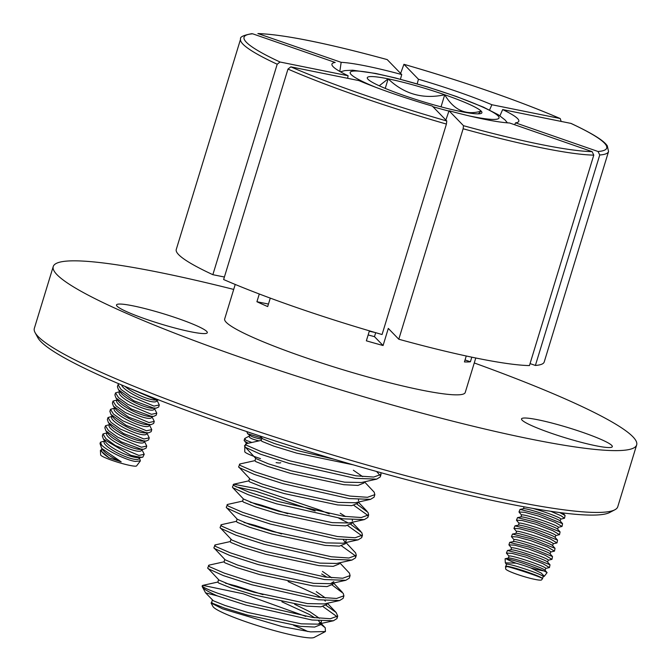 <?xml version="1.0" encoding="UTF-8"?>
<svg xmlns="http://www.w3.org/2000/svg" width="671" height="671" viewBox="0 0 671 671"><rect width="100%" height="100%" fill="white"/><g stroke="black" fill="none" stroke-linecap="round" stroke-linejoin="round"><path stroke-width="1.01" d="M614.821 509.801L609.687 512.493A300.885 33.449 -163 0 1 507.788 503.661A300.885 33.449 -163 0 1 212.179 419.685A300.885 33.449 -163 0 1 37.811 337.656L35.06 332.556A305.037 33.911 17 0 0 211.835 415.71A305.037 33.911 17 0 0 511.52 500.851A305.037 33.911 17 0 0 614.821 509.801A305.037 33.911 17 0 0 617.765 506.739L636.662 444.915A305.037 33.911 17 0 0 474.263 362.961M595.789 445.745A47.473 5.276 -163 0 1 546.831 431.663A47.473 5.276 -163 0 1 521.526 418.897A47.473 5.276 -163 0 1 538.058 419.811A47.473 5.276 -163 0 1 587.008 433.894A47.473 5.276 -163 0 1 612.321 446.66A47.473 5.276 -163 0 1 595.789 445.745M190.774 331.776A47.473 5.276 -163 0 1 141.824 317.702A47.473 5.276 -163 0 1 116.511 304.936A47.473 5.276 -163 0 1 133.043 305.85A47.473 5.276 -163 0 1 182 319.924A47.473 5.276 -163 0 1 207.305 332.69A47.473 5.276 -163 0 1 190.774 331.776M233.701 289.419A305.037 33.911 17 0 0 159.48 272.426A305.037 33.911 17 0 0 53.235 266.546A305.037 33.911 17 0 0 215.869 348.584A305.037 33.911 17 0 0 530.425 439.027A305.037 33.911 17 0 0 636.662 444.915M463.133 128.773L398.792 339.232A192.384 21.388 17 0 0 529.444 365.578L593.785 155.127A192.384 21.388 -163 0 1 541.547 147.83A192.384 21.388 -163 0 1 463.133 128.773L463.502 125.695A189.608 21.078 17 0 0 540.667 144.441A189.608 21.078 17 0 0 592.107 151.629L509.591 122.986A97.714 10.862 17 0 1 484.789 119.346A97.714 10.862 17 0 1 449.033 110.774L463.502 125.695M368.153 334.938A71.277 7.926 17 0 0 374.477 336.657L375.693 332.682M235.219 284.445L224.676 318.96A125.771 13.982 17 0 0 291.726 352.778A125.771 13.982 17 0 0 421.422 390.077A125.771 13.982 17 0 0 465.229 392.501L475.781 357.995M471.805 357.173L470.388 361.795L465.045 359.941M466.253 355.991L464.441 361.929A125.771 13.982 17 0 0 470.388 361.795M223.628 279.53A192.384 21.388 17 0 0 382.067 334.527L446.416 124.068L446.785 120.99L432.309 106.068A97.714 10.862 17 0 1 358.868 80.579L290.828 66.857L287.976 69.071L223.628 279.53M530.048 363.59L535.391 365.452A192.384 21.388 17 0 0 544.206 361.996L608.547 151.537A192.384 21.388 -163 0 1 599.74 154.993L535.391 365.452M369.411 330.837L366.358 340.818A125.771 13.982 17 0 0 383.082 345.523L388.308 328.421L398.792 339.232M270.279 298.117L267.695 306.572A125.771 13.982 17 0 1 256.926 301.732L268.459 304.055M259.291 293.99L256.926 301.732M599.74 154.993L598.054 151.503L515.546 122.86A97.714 10.862 17 0 0 518.75 121.409A97.714 10.862 17 0 0 502.663 109.583L571.055 123.422C595.211 134.787 604.336 141.313 607.314 145.875L608.547 151.537M499.92 115.806L502.663 109.583M515.546 122.86L514.64 124.739M401.728 74.548A97.714 10.862 17 0 0 341.162 62.328L257.882 33.55C284.034 34.54 327.138 43.221 387.201 59.593L401.728 74.548L400.444 79.253M489.57 110.002L491.893 104.743L559.933 118.465A189.608 21.078 17 0 0 403.976 64.332L418.444 79.245L417.194 83.867M491.893 104.743A97.714 10.862 17 0 0 418.444 79.245M400.629 73.407L403.925 64.299C465.464 82.164 517.567 100.247 560.251 118.566L561.174 121.51M339.82 71.428L341.162 62.328M445.871 120.042L449.033 110.774M592.107 151.629L593.785 155.127M53.235 266.546L34.338 328.362A305.037 33.911 17 0 0 35.06 332.556M176.255 249.503A192.384 21.388 17 0 0 212.858 274.691L277.198 64.231A192.384 21.388 -163 0 1 240.604 39.044L176.255 249.503M224.399 277.014L212.858 274.691M348.098 75.739A97.714 10.862 17 0 1 331.893 64.282A97.714 10.862 17 0 1 335.215 62.462L252.699 33.818A189.608 21.078 17 0 0 280.05 62.017L348.098 75.739L347.637 78.314M240.604 39.044C239.681 37.048 243.38 35.261 251.7 33.693L252.699 33.818M280.05 62.017L277.198 64.231M374.477 336.657L383.082 345.523M506.387 566.97C504.047 565.544 509.172 566.836 521.778 570.862C534.829 575.114 541.749 577.697 542.537 578.62L541.606 579.861A18.805 2.088 -163 0 1 520.612 575.525A18.805 2.088 -163 0 1 505.666 568.874L505.523 566.383L506.043 566.232A19.35 1.451 18.5 0 1 522.147 570.291A19.35 1.451 18.5 0 1 542.436 578.385A19.35 1.451 18.5 0 1 542.487 578.444M505.33 562.835L505.112 558.767L508.551 558.012A19.35 1.451 18.5 0 1 524.663 562.072A19.35 1.451 18.5 0 1 544.953 570.165L547.075 572.64L544.332 576.255L541.212 573.059L530.669 567.901L523.179 565.309L515.949 563.154L505.33 562.835L506.479 564.403M508.366 558.054L509.021 556.091A19.35 1.451 18.5 0 1 525.343 560.025A19.35 1.451 18.5 0 1 545.733 568.354L545.078 570.308M505.229 558.675L506.152 558.742C509.524 559.203 515.387 560.771 523.749 563.455L543.913 570.92A22.697 2.525 -163 0 1 530.669 567.901M508.987 556.184L506.404 553.08L512.082 553.39L525.695 557.089L542.671 563.514L549.448 567.557L545.699 568.438M507.461 550.514L511.067 549.792A19.35 1.451 18.5 0 1 527.18 553.852A19.35 1.451 18.5 0 1 547.469 561.946L550.01 564.789L526.257 555.236L507.461 550.514L506.404 553.08M510.883 549.826L511.537 547.872A19.35 1.451 18.5 0 1 527.859 551.805A19.35 1.451 18.5 0 1 548.249 560.134L547.595 562.088M511.503 547.964L508.92 544.86L514.598 545.171L528.203 548.87L545.171 555.286L551.965 559.337L548.215 560.218M509.968 542.294L513.583 541.572A19.35 1.451 18.5 0 1 529.687 545.632A19.35 1.451 18.5 0 1 549.977 553.726L552.527 556.569L528.773 547.016L509.65 542.487M513.39 541.606L514.045 539.652A19.35 1.451 18.5 0 1 530.375 543.585A19.35 1.451 18.5 0 1 550.757 551.906L550.103 553.869M514.02 539.744L511.436 536.641L517.106 536.951L530.719 540.65L547.687 547.066L554.481 551.117L550.732 551.998M512.485 534.066L516.091 533.353A19.35 1.451 18.5 0 1 532.204 537.412A19.35 1.451 18.5 0 1 552.493 545.498L555.034 548.341L531.289 538.796L512.485 534.066L511.436 536.641M515.907 533.386L516.561 531.432A19.35 1.451 18.5 0 1 532.883 535.366A19.35 1.451 18.5 0 1 553.273 543.686L552.619 545.64M516.527 531.524L513.944 528.421L519.622 528.731L533.227 532.43L550.195 538.847L556.989 542.898L553.24 543.778M514.992 525.846L518.608 525.133A19.35 1.451 18.5 0 1 534.72 529.193A19.35 1.451 18.5 0 1 555.009 537.278L557.551 540.121L533.797 530.576L514.992 525.846L513.944 528.421M518.423 525.167L519.077 523.212A19.35 1.451 18.5 0 1 535.399 527.146A19.35 1.451 18.5 0 1 555.781 535.466L555.135 537.421M519.044 523.305L516.46 520.201L522.139 520.511L535.743 524.21L552.711 530.627L559.505 534.678L555.756 535.559M517.509 517.626L521.124 516.905A19.35 1.451 18.5 0 1 537.228 520.964A19.35 1.451 18.5 0 1 557.517 529.058L560.067 531.902L536.314 522.348L517.509 517.626L516.46 520.201M520.931 516.947L521.585 514.992A19.35 1.451 18.5 0 1 537.916 518.926A19.35 1.451 18.5 0 1 558.297 527.247L557.643 529.201M521.56 515.085L518.977 511.981L524.647 512.292L538.259 515.991L555.227 522.407L562.021 526.458L558.272 527.339M520.025 509.406L523.632 508.685A19.35 1.451 18.5 0 1 539.744 512.745A19.35 1.451 18.5 0 1 560.033 520.839L562.575 523.682L538.821 514.129L520.025 509.406L518.977 511.981M532.799 508.392A19.35 1.451 18.5 0 1 540.423 510.698A19.35 1.451 18.5 0 1 560.813 519.027L560.159 520.981M515.949 563.154A22.697 2.525 -163 0 1 506.152 558.742M543.913 570.92L547.024 572.48M543.191 576.666L544.332 576.255M549.448 567.557L550.01 564.789M551.965 559.337L552.527 556.569M554.481 551.117L555.034 548.341M556.989 542.898L557.551 540.121M559.505 534.678L560.067 531.902M562.021 526.458L562.575 523.682M550.782 511.31L560.964 515.722L564.529 518.238L565.091 515.462L559.622 512.535M564.529 518.238L560.78 519.119M505.85 566.274L506.504 564.319A19.35 1.451 18.5 0 1 525.326 569.067A19.35 1.451 18.5 0 1 543.216 576.574L542.562 578.536M102.143 448.958L101.615 450.048A19.35 4.32 25.7 0 0 109.121 457.882L121.199 461.866L101.648 448.295L100.029 443.632A22.697 2.525 -163 0 1 100.046 443.523L100.449 442.206L104.517 441.023M102 449.26L100.407 450.417L109.121 457.882M104.659 440.738L104.131 441.828A19.35 4.32 25.7 0 0 114.347 451.306A19.35 4.32 25.7 0 0 134.494 459.3A19.35 4.32 25.7 0 0 138.998 458.628L139.526 457.53M102.965 433.986L102.336 436.041L103.409 439.069L105.733 442.164A19.35 4.32 25.7 0 0 118.65 451.248A19.35 4.32 25.7 0 0 135.408 457.404A19.35 4.32 25.7 0 0 137.74 457.58L140.91 457.496L130.786 455.282A22.697 2.525 -163 0 0 138.452 456.884A22.697 2.525 -163 0 0 142.814 457.161L144.223 454.292L138.897 455.424L115.353 445.51L105.926 438.725L102.965 433.986L107.033 432.803M100.449 442.206L101.631 445.091C106.706 450.535 126.232 460.205 135.425 461.447L140.382 460.885L139.383 457.823M142.814 457.161L140.91 457.496M107.175 432.51L106.647 433.609A19.35 4.32 25.7 0 0 116.863 443.086A19.35 4.32 25.7 0 0 137.01 451.08A19.35 4.32 25.7 0 0 141.514 450.409L142.042 449.31M141.9 449.604L144.223 454.292M105.473 425.766L104.844 427.821L105.917 430.849L108.249 433.944A19.35 4.32 25.7 0 0 121.157 443.028A19.35 4.32 25.7 0 0 137.924 449.184A19.35 4.32 25.7 0 0 140.256 449.36L143.552 449.268L146.11 448.127L146.739 446.072L141.405 447.205L117.87 437.291L108.442 430.505L105.473 425.766L109.549 424.584M105.917 430.849L121.199 441.837L140.843 449.058L143.552 449.268M109.683 424.29L109.155 425.389A19.35 4.32 25.7 0 0 119.371 434.867A19.35 4.32 25.7 0 0 139.526 442.86A19.35 4.32 25.7 0 0 144.022 442.189L144.55 441.09M144.416 441.384L146.739 446.072M107.989 417.547L107.36 419.601L108.434 422.629L110.757 425.716A19.35 4.32 25.7 0 0 123.674 434.808A19.35 4.32 25.7 0 0 140.44 440.956A19.35 4.32 25.7 0 0 142.764 441.141L146.06 441.048L148.618 439.908L149.247 437.853L143.921 438.977L120.377 429.071L110.95 422.277L107.989 417.547L112.057 416.364M108.434 422.629L123.707 433.617L143.351 440.839L146.06 441.048M112.2 416.07L111.671 417.169A19.35 4.32 25.7 0 0 121.887 426.647A19.35 4.32 25.7 0 0 142.034 434.64A19.35 4.32 25.7 0 0 146.538 433.969L147.066 432.87M146.924 433.164L149.247 437.853M110.505 409.327L109.876 411.382L110.941 414.41L113.273 417.496A19.35 4.32 25.7 0 0 126.19 426.588A19.35 4.32 25.7 0 0 142.948 432.736A19.35 4.32 25.7 0 0 145.28 432.921L148.576 432.829L151.134 431.688L151.763 429.633L146.437 430.757L122.894 420.851L113.466 414.057L110.505 409.327L114.573 408.136M110.941 414.41L126.223 425.397L145.867 432.619L148.576 432.829M114.707 407.851L114.187 408.941A19.35 4.32 25.7 0 0 124.403 418.419A19.35 4.32 25.7 0 0 144.55 426.421A19.35 4.32 25.7 0 0 149.054 425.741L149.574 424.651M149.44 424.936L151.763 429.633M113.013 401.107L112.384 403.162L113.458 406.181L115.789 409.276A19.35 4.32 25.7 0 0 128.698 418.36A19.35 4.32 25.7 0 0 145.464 424.517A19.35 4.32 25.7 0 0 147.796 424.701L151.092 424.609L153.651 423.468L154.28 421.413L148.945 422.537L125.41 412.623L115.982 405.838L113.013 401.107L117.09 399.916M113.458 406.181L128.74 417.177L148.383 424.399L151.092 424.609M117.224 399.631L116.695 400.721A19.35 4.32 25.7 0 0 126.911 410.199A19.35 4.32 25.7 0 0 147.066 418.192A19.35 4.32 25.7 0 0 151.562 417.521L152.091 416.431M151.956 416.716L154.28 421.413M154.464 408.496L156.788 413.193L151.461 414.317L127.918 404.403L118.49 397.618L115.529 392.879L114.9 394.934L115.974 397.962L118.297 401.057A19.35 4.32 25.7 0 0 131.214 410.14A19.35 4.32 25.7 0 0 147.981 416.297A19.35 4.32 25.7 0 0 150.304 416.481L153.6 416.389L156.158 415.24M115.974 397.962L131.248 408.958L150.891 416.171L153.6 416.389M119.74 391.411L119.212 392.501A19.35 4.32 25.7 0 0 129.428 401.979A19.35 4.32 25.7 0 0 149.574 409.973A19.35 4.32 25.7 0 0 154.078 409.302L154.607 408.211M118.046 384.659L117.417 386.714L118.482 389.742L120.814 392.837A19.35 4.32 25.7 0 0 133.73 401.921A19.35 4.32 25.7 0 0 150.489 408.077A19.35 4.32 25.7 0 0 152.82 408.262L156.117 408.169L158.675 407.02L159.304 404.965L153.978 406.098L130.434 396.184L121.006 389.398L118.046 384.659L118.91 383.812M118.482 389.742L133.764 400.738L153.407 407.951L156.117 408.169M121.644 384.969A19.35 4.32 25.7 0 0 133.185 394.456A19.35 4.32 25.7 0 0 152.091 401.753A19.35 4.32 25.7 0 0 156.595 401.082L157.115 399.991M156.98 400.277L159.304 404.965M124.974 386.379A19.35 4.32 25.7 0 0 153.005 399.857A19.35 4.32 25.7 0 0 155.337 400.033L158.633 399.941L155.924 399.731L128.044 387.653M140.382 460.885L136.59 465.9A18.805 2.088 -163 0 1 132.481 465.892A18.805 2.088 -163 0 1 112.585 460.549A18.805 2.088 -163 0 1 100.65 454.913L100.407 450.417M101.631 445.091A22.697 2.525 -163 0 1 100.029 443.632M103.409 439.069L130.786 455.282M115.529 392.879L119.597 391.696M101.648 448.295L103.217 450.384A19.35 4.32 25.7 0 0 121.199 461.866M247.867 443.338L245.217 442.021L247.28 443.472M249.495 435.043L249.302 436.595A19.35 3.472 6.9 0 0 250.4 437.962A19.35 3.472 6.9 0 0 259.098 440.855M251.843 442.466L245.93 440.251L244.714 438.482L249.369 436.033M246.819 431.612L247.599 433.701L250.409 435.689A19.35 3.472 6.9 0 0 250.652 435.848A19.35 3.472 6.9 0 0 261.531 439.186M247.599 433.701L261.782 438.02M255.668 434.565L249.243 432.476M248.362 443.229A22.697 2.525 -163 0 1 245.485 441.719A22.697 2.525 -163 0 1 244.143 440.419A22.697 2.525 -163 0 1 244.152 440.31L244.714 438.482M245.502 442.206L244.236 440.184M280.704 462.688A18.805 2.088 -163 0 1 276.116 462.604M260.482 458.595A18.805 2.088 -163 0 1 245.871 452.774A18.805 2.088 -163 0 1 244.764 451.7L244.806 446.618M245.334 444.865L244.445 445.905M385.238 88.404L388.157 78.843A59.929 6.66 17 0 0 367.431 78.515A59.929 6.66 17 0 0 368.035 79.295A59.929 6.66 17 0 0 380.323 86.282A59.929 6.66 17 0 0 404.47 95.659A59.929 6.66 17 0 0 461.036 111.579A59.929 6.66 17 0 0 481.333 113.332A59.929 6.66 17 0 0 481.166 111.126C465.984 115.622 453.839 110.161 444.722 94.762C422.99 99.451 404.135 94.141 388.157 78.843L379.241 85.787M212.371 599.991L211.633 602.399L212.506 603.271L224.374 608.043L247.205 615.022L300.499 626.353L314.657 627.066L320.629 624.659L321.392 621.061M320.503 623.25L318.608 620.818M314.682 617.748L309.289 614.426L281.895 601.795M305.825 616.406L243.187 593.785L202.877 585.364L202.206 585.942A69.205 7.691 17 0 0 202.365 586.89A69.205 7.691 17 0 0 217.253 595.865L205.586 592.845L213.286 600.746L225.154 605.51L247.985 612.489L301.279 623.829L318.121 624.156L321.409 622.134M319.379 618.293L310.069 611.893L294.636 604.269M224.273 561.761L208.983 565.15L207.691 568.002L218.595 579.635L217.823 582.168L218.696 583.032L230.564 587.804L253.395 594.783L306.689 606.114L320.839 606.836L326.819 604.42L327.163 603.288M325.334 601.124L324.798 600.579M320.872 597.509L315.479 594.187L288.085 581.564M218.746 579.962L231.336 585.271L254.166 592.258L307.461 603.59L324.311 603.925L339.601 600.537L343.141 598.347L343.913 595.823L343.233 593.357L332.321 585.146M325.569 598.054L316.251 591.663M230.463 541.522L215.165 544.911L213.873 547.762L224.785 559.396L224.005 561.929L224.886 562.801L236.754 567.565L259.585 574.552L312.879 585.884L327.029 586.597L333.009 584.189L333.353 583.049M327.054 577.27L321.669 573.957M224.928 559.723L237.526 565.041L260.356 572.019L313.651 583.351L330.501 583.686L333.781 581.656M331.759 577.815L322.441 571.424M230.933 539.291L230.195 541.69L231.067 542.562L242.936 547.335L265.766 554.313L319.06 565.645L333.219 566.358L339.19 563.95L339.543 562.818M236.645 521.292L221.355 524.68L220.063 527.532L231.847 540.038L243.716 544.802L266.538 551.78L319.832 563.12L336.683 563.447L351.973 560.059L355.513 557.878L356.284 555.345L355.613 552.887L345.909 542.537M237.115 519.052L236.385 521.459L237.257 522.332L249.126 527.096L271.956 534.074L325.25 545.406L339.4 546.127L345.38 543.711L346.144 540.121M345.246 542.302L343.359 539.87M242.835 501.052L227.544 504.441L226.253 507.293L237.308 519.253L249.897 524.563L272.728 531.549L326.022 542.881L342.873 543.216L358.155 539.828L361.694 537.639L362.474 535.114L361.795 532.648L350.883 524.437M243.305 498.813L242.566 501.22L243.447 502.093L255.315 506.857L278.138 513.843L331.44 525.175L345.59 525.888L351.562 523.481L351.914 522.34M345.615 516.561L340.231 513.248M329.218 513.885L320.755 510.379L256.465 488.622L233.726 484.202L232.434 487.054L232.72 487.666L243.489 499.014L256.087 504.332L278.918 511.31L332.212 522.642L349.063 522.977L364.345 519.589L367.884 517.408L368.656 514.875L367.985 512.409L357.064 504.198M352.342 520.948L352.325 519.882M249.486 478.582L248.756 480.981L249.629 481.853L261.497 486.626L284.328 493.604L337.622 504.936L351.772 505.649L357.752 503.242L358.096 502.109M255.206 460.583L239.916 463.971L238.624 466.823L250.4 479.329L262.269 484.093L285.1 491.071L338.394 502.411L355.244 502.738L370.535 499.35L374.074 497.169L374.846 494.636L374.175 492.178L364.47 481.828M358.524 500.717L358.515 499.643M255.676 458.343L254.938 460.751L255.819 461.623L267.687 466.387L290.518 473.365L343.812 484.697L357.962 485.418L363.942 483.011L364.286 481.87M261.396 440.344L246.098 443.732L244.806 446.584L255.869 458.545L268.459 463.854L291.289 470.841L344.584 482.172L361.434 482.508L376.716 479.119L380.256 476.93L381.036 474.405L380.793 472.661M362.692 476.636L353.374 470.245M261.866 438.104L261.128 440.512L262 441.384L273.869 446.148L296.699 453.135L353.198 464.835M259.794 435.932L262.78 438.851L274.649 443.623L297.479 450.602L334.267 459.274M263.015 594.649L236.259 585.993L225.406 583.158M281.577 533.94L254.821 525.284L243.967 522.449M287.758 513.709L261.011 505.053L250.157 502.218M293.672 625.372A53.235 5.913 -163 0 1 303.074 629.281A53.235 5.913 -163 0 1 307.796 631.537M325.435 631.537L314.137 637.45A53.235 5.913 -163 0 1 277.391 631.428A53.235 5.913 -163 0 1 224.416 613.42A53.235 5.913 -163 0 1 212.959 606.517L211.063 603.003L222.546 608.849L282.407 626.68L310.598 631.889L325.435 631.537L325.234 627.771L320.755 624.265M202.541 585.464C200.956 586.311 206.123 588.937 218.025 593.332L246.433 602.474L312.778 617.479L330.367 618.712L337.723 616.053L336.112 612.472L326.131 605.376M217.253 595.865L245.653 605.007L312.007 620.012L333.412 620.767L336.951 618.587L337.723 616.053M336.859 617.186L336.28 616.121L322.969 606.567M369.285 331.239L374.904 332.447M245.586 444.059L246.634 445.301L261.338 451.675L289.738 460.826L356.083 475.831L373.672 477.056L381.036 474.405M245.091 447.196L260.558 454.208L288.966 463.351L355.311 478.356L376.716 479.119M380.163 475.529L376.599 471.495M239.396 464.29L240.444 465.531L255.148 471.914L283.548 481.057L349.901 496.07L367.482 497.295L374.846 494.636M238.91 467.435L254.376 474.447L282.776 483.59L349.121 498.595L370.535 499.35M233.206 484.529L234.254 485.77L248.958 492.153L277.366 501.296L343.711 516.301L361.3 517.526L368.656 514.875M232.72 487.666L248.186 494.678L276.595 503.829L342.94 518.834L364.345 519.589M367.792 515.999L367.213 514.942L353.902 505.389M227.024 504.768L228.073 506.009L242.776 512.384L271.176 521.535L337.521 536.54L355.11 537.765L362.474 535.114M226.53 507.905L242.005 514.917L270.405 524.059L336.75 539.065L358.155 539.828M361.602 536.238L361.023 535.181L347.712 525.619M220.834 524.999L221.883 526.24L236.586 532.623L264.986 541.765L331.34 556.771L348.92 558.004L356.284 555.345M220.348 528.144L235.815 535.156L264.215 544.298L330.568 559.304L351.973 560.059M355.42 556.477L354.833 555.412L341.531 545.858M214.653 545.238L215.693 546.479L230.396 552.862L258.805 562.004L325.15 577.01L342.738 578.234L350.094 575.584L349.423 573.118L339.727 562.776M214.158 548.375L229.625 555.387L258.033 564.537L324.378 579.543L345.783 580.298L349.323 578.117L350.094 575.584M208.463 565.477L209.511 566.718L224.215 573.093L252.615 582.243L318.968 597.249L336.548 598.473L343.913 595.823M207.968 568.614L223.443 575.626L251.843 584.768L318.188 599.773L339.601 600.537M348.123 522.894L338.855 518.222M315.177 511.008L255.693 491.155L235.999 486.81M211.902 602.231L211.063 603.003M205.586 592.845L202.365 586.89M478.289 113.852L481.166 111.126A59.929 6.66 17 0 0 444.722 94.762A59.929 6.66 17 0 0 388.157 78.843M441.032 106.84L444.722 94.762M290.828 66.857A189.608 21.078 17 0 0 446.785 120.99M598.054 151.503A189.608 21.078 17 0 0 570.702 123.305M446.416 124.068A192.384 21.388 -163 0 1 287.976 69.071M387.251 59.627A189.608 21.078 17 0 0 258.654 33.684M375.936 87.381A77.853 8.656 -163 0 1 377.261 73.953A77.853 8.656 -163 0 1 482.122 106.815A77.853 8.656 -163 0 1 471.931 116.469A77.853 8.656 -163 0 1 469.314 115.932M448.924 111.092A77.853 8.656 -163 0 1 432.929 106.714M523.447 508.727L524.085 506.823M509.641 542.487L508.92 544.86M562.843 512.946L565.091 515.462M156.788 413.193L156.158 415.248M507.452 122.852L504.961 119.883L498.352 114.783L483.439 107.15L456.381 96.49L427.377 86.903L395.538 77.987L375.718 73.458L352.627 70.203L344.802 70.614L340.457 71.797M345.783 580.298L330.501 583.686M318.121 624.156L333.412 620.767M321.166 623.485L325.234 627.771M218.092 582L202.877 585.364M327.347 603.246L336.112 612.472M333.537 583.007L342.302 592.233M352.099 522.298L360.864 531.533M249.025 480.813L233.726 484.202M358.289 502.067L367.054 511.294"/></g></svg>
